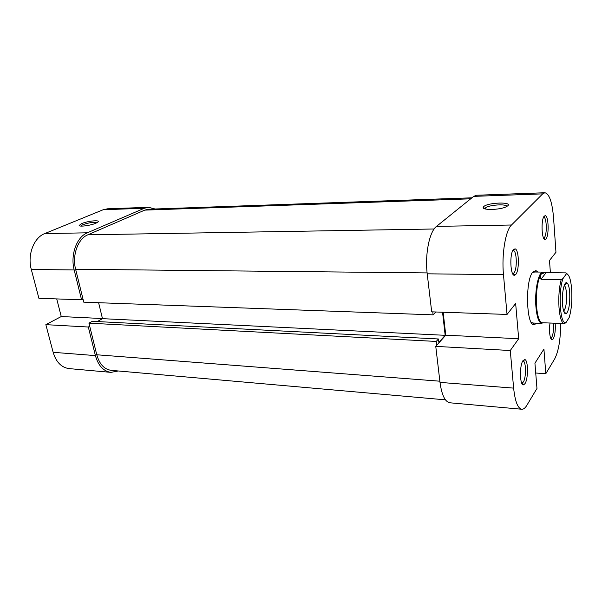 <?xml version="1.0" encoding="UTF-8"?>
<svg xmlns="http://www.w3.org/2000/svg" width="602" height="602" viewBox="0 0 602 602"><rect width="100%" height="100%" fill="white"/><g stroke="black" fill="none" stroke-linecap="round" stroke-linejoin="round"><path stroke-width="0.9" d="M471.915 197.817L148.679 209.218L144.743 210.121L87.817 234.818C77.974 238.685 71.931 255.368 75.626 269.267L83.761 302.174L433.116 314.854L432.763 311.874M484.317 208.638L484.136 207.999M436.691 345.33L436.232 341.439L88.953 323.161L96.771 354.774C99.45 364.187 104.266 369.38 111.219 370.358L445.45 399.841M88.953 323.161L92.287 321.31L438.459 338.979L438.85 342.372L445.171 335.314L442.545 312.212M97.291 321.566L102.475 318.661L98.615 302.716M435.314 311.964L435.374 312.528L433.116 314.854M436.232 341.439L438.459 338.979M102.475 318.661L445.171 335.314M566.324 273.887L562.998 278.575C558.468 290.254 559.709 320.889 564.684 322.514L565.978 322.634L569.214 317.457C571.426 309.917 572.254 300.744 571.712 289.938C570.884 279.486 569.093 274.136 566.324 273.887L565.97 272.887L567.445 274.143M544.358 272.616L542.372 272.202C538.128 273.135 534.591 291.692 535.931 306.907C536.796 316.351 538.534 321.792 541.145 323.229L543.154 322.913M536.593 306.742C537.443 315.99 539.144 321.317 541.687 322.732L563.555 323.507C561.26 321.904 559.747 316.532 559.002 307.396C558.4 296.778 559.13 287.508 561.192 279.584L540.995 279.313C540.333 276.92 540.446 275.144 541.333 273.993C537.842 278.109 535.502 293.957 536.593 306.742M562.471 303.837C561.636 293.332 564.315 280.946 566.918 282.835C568.363 283.873 569.296 287.237 569.725 292.926C570.056 303.927 568.867 310.88 566.173 313.792C564.322 314.214 563.088 310.895 562.471 303.837M563.653 311.061C565.85 308.435 566.806 302.671 566.52 293.753C566.173 289.201 565.421 286.432 564.27 285.438M565.978 322.634L564.209 323.725M544.953 272.623L542.891 272.721L541.333 273.993L544.953 272.623L565.97 272.887M546.082 272.698L540.995 279.313M561.192 279.584L562.998 278.575M81.669 223.59C88.389 220.663 102.197 219.64 97.358 222.462L95.831 223.229C90.654 225.532 79.11 227.059 79.155 225.449L81.669 223.59M97.155 222.582C93.957 221.845 89.186 222.552 82.82 224.712L80.676 226.074M95.409 355.601L88.321 327.021L45.85 324.651L53.149 352.313L95.409 355.601C98.292 365.723 103.469 371.306 110.941 372.367L118.24 370.975M87.335 232.808L144.337 208.254L103.168 209.744L44.714 233.599L87.335 232.808C76.717 236.947 70.178 254.955 74.174 269.952L31.304 269.485L38.904 298.306L81.563 299.773L74.174 269.952M110.941 372.367L69.095 368.605C61.427 367.544 56.114 362.118 53.149 352.313M56.723 298.916L61.254 316.547L45.85 324.651M31.304 269.485C27.195 254.992 33.855 237.602 44.714 233.599M103.168 209.744L107.48 208.804L148.536 207.299L144.337 208.254M155.068 208.992L148.536 207.299M82.986 299.036L81.563 299.773M88.321 327.021L89.713 326.239M102.445 318.548L61.254 316.547M515.703 274.489L514.793 275.167C510.406 277.349 509.232 253.412 513.574 249.446L515.116 248.874C519.09 249.589 519.556 270.614 515.703 274.489M512.821 273.556L513.942 272.924C517.336 269.545 516.922 251.117 513.423 250.522L512.851 250.507M545.946 238.934L545.299 239.415C541.717 241.319 540.724 219.301 544.283 216.11L545.382 215.689C548.685 216.148 549.152 235.773 545.946 238.934M543.561 237.993L544.358 237.534C547.18 234.78 546.766 217.585 543.854 217.209L543.629 217.179M555.187 323.372C555.601 330.189 554.946 335.367 553.238 338.896L552.29 339.761C550.138 340.717 548.731 330.671 550.017 323.176M550.71 338.294L551.703 337.519C553.283 334.193 553.832 329.452 553.351 323.304M524.989 383.632L523.672 384.813C519.835 386.499 519.255 365.504 523.025 360.575L524.884 359.552C528.285 360.342 528.353 378.876 524.989 383.632M521.866 383.143L523.296 382.089C526.261 377.943 526.201 361.697 523.206 361.034L522.927 360.967M536.495 323.169L534.674 324.523C526.449 328.647 524.703 280.494 532.89 271.961L535.968 270.591L537.721 272.044M531.37 322.589L533.154 322.943M507.757 205.831L505.936 206.915C499.276 210.083 481.645 210.316 483.233 207.284L483.775 206.546C487.921 202.46 512.701 201.647 507.757 205.831M506.809 206.494C506.907 203.642 488.877 204.846 485.521 207.871L484.888 208.849M521.791 409.247L449.89 402.791C445.051 401.888 441.755 395.085 440.002 382.398L435.758 346.376L510.27 350.522L513.634 388.117C515.041 401.353 517.758 408.397 521.791 409.247C523.514 409.36 525.192 408.058 526.833 405.349L536.969 388.448L534.93 363.187L543.922 349.092L545.811 373.699L554.698 358.882C558.566 351.32 560.56 339.551 560.68 323.583M427.217 273.82L431.694 311.844L507.034 314.44L503.475 274.655L427.217 273.82C424.764 254.608 429.422 231.507 436.503 226.39L511.489 225.005L542.665 193.874L473.714 196.365L436.503 226.39M534.38 272.104L532.582 272.375M473.714 196.365L476.378 195.259L544.878 192.745C549.34 193.784 552.237 202.204 553.577 218.007L555.962 252.261L549.506 260.47L550.386 272.736M544.878 192.745L542.665 193.874M511.489 225.005C505.545 230.333 501.511 254.541 503.475 274.655M510.27 350.522L518.683 338.73L515.651 303.483L507.034 314.44M443.155 312.235L445.758 335.194L435.758 346.376M535.72 373.014L545.811 373.699M445.758 335.194L518.683 338.73M75.626 269.267L427.119 272.917M144.743 210.121L470.681 198.81M96.771 354.774L439.859 381.201M87.817 234.818L434.125 228.993M440.002 382.398L513.634 388.117M532.552 323.011L541.792 323.372M541.687 322.732L541.145 323.229M564.383 285.145L566.918 282.835M563.75 311.354L566.173 313.792M542.891 272.721L542.372 272.202M533.778 272.006L543.027 272.089M564.684 322.514L563.555 323.507M80.013 225.968L79.155 225.449M513.145 273.504L514.793 275.167M543.787 237.956L545.299 239.415M550.868 338.271L552.29 339.761M522.145 383.12L523.672 384.813M533.252 323.041L534.674 324.523M484.919 208.623L483.233 207.284M485.633 209.044L485.521 207.871M534.478 272.014L535.968 270.591M523.206 361.034L524.884 359.552M543.854 217.209L545.382 215.689M513.423 250.522L515.116 248.874"/></g></svg>
